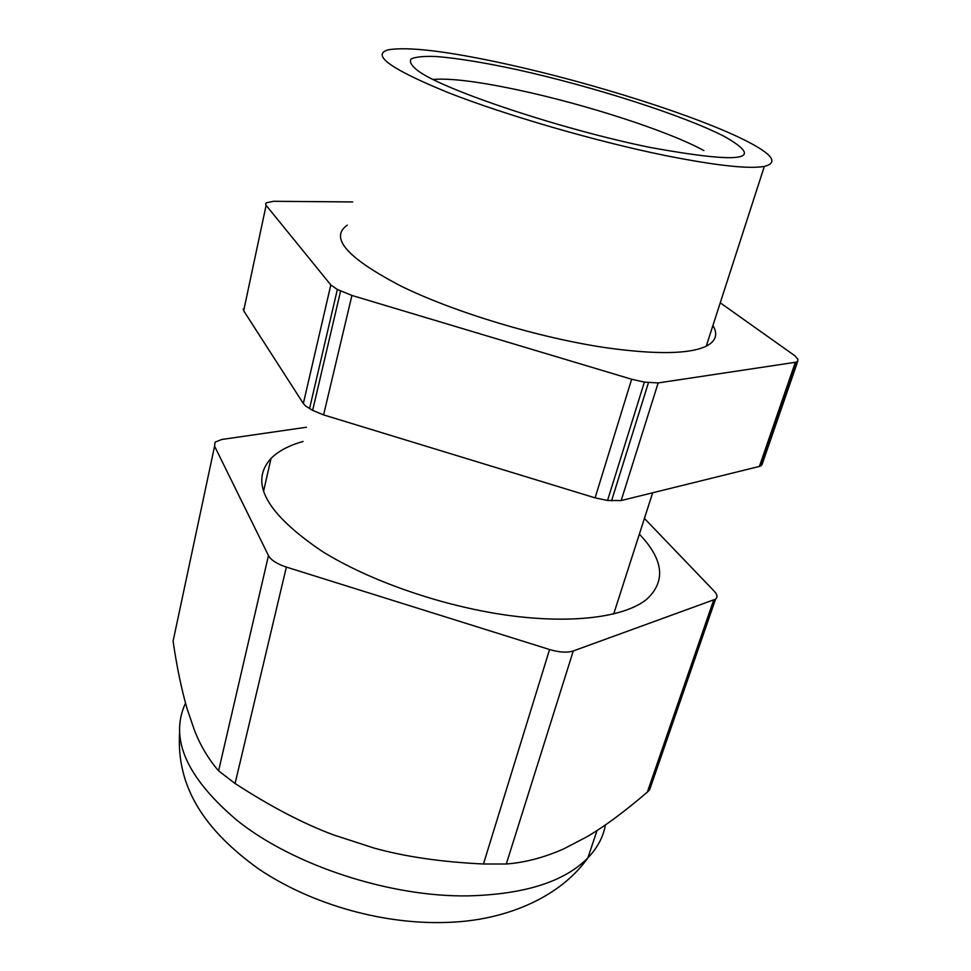 <?xml version="1.0" encoding="UTF-8"?>
<svg xmlns="http://www.w3.org/2000/svg" width="971" height="971" viewBox="0 0 971 971"><rect width="100%" height="100%" fill="white"/><g stroke="black" fill="none" stroke-linecap="round" stroke-linejoin="round"><path stroke-width="1.46" d="M720.251 302.806L794.885 355.787L797.992 359.379L797.434 361.6L795.346 362.292L759.395 466.42L761.531 465.425L762.271 463.907L797.737 361.333M759.395 466.42L621.161 500.563L658.156 382.938L795.346 362.292M607.543 500.466L644.38 382.101L631.635 379.248L595.102 497.856L607.543 500.466L621.161 500.563M595.102 497.856L323.586 414.896L351.927 295.451L631.635 379.248M309.543 408.621L337.362 289.479L330.82 284.928L303.34 403.523L305.707 406.06L312.638 410.369L323.586 414.896M303.34 403.523L243.672 310.756L266.115 205.33L330.82 284.928M243.236 308.839L243.672 310.756M644.38 382.101L658.156 382.938M337.362 289.479L351.927 295.451M352.667 201.956L273.482 201.288L266.479 202.781L265.556 203.886L266.115 205.33M347.278 225.163C329.254 237.652 347.12 257.946 400.877 286.032C454.489 312.395 539.755 338.09 606.814 347.849C656.396 354.67 689.531 354.124 706.233 346.198C715.93 341.173 718.164 334.267 712.932 325.467M746.978 141.281C699.023 116.654 593.512 83.203 507.53 64.317C447.874 51.22 408.026 46.39 387.999 49.861C370.995 55.044 391.252 69.366 448.784 92.852C506.049 115.294 595.611 141.305 664.552 155.372C715.445 165.531 748.714 169.209 764.335 166.405C778.499 162.837 772.722 154.462 746.978 141.281M218.572 770.853C208.195 758.715 200.099 745.024 194.273 729.779L187.015 708.502C181.31 688.463 176.673 666.009 173.093 641.139L214.579 446.187L268.469 555.57L218.572 770.853L235.079 783.5C270.618 806.573 303.45 823.724 333.599 834.926L373.786 847.986C404.701 856.653 441.259 861.993 483.449 863.996L506.292 864.008C525.08 862.576 544.258 857.514 563.823 848.836L586.678 836.917C604.241 826.685 624.462 811.744 647.341 792.105L649.623 789.787L651.468 784.483M214.579 446.187L215.064 442.157L221.74 439.487L306.411 427.24M644.416 518.429L714.316 591.29C717.399 594.616 717.812 597.25 715.542 599.18L649.623 789.787M715.542 599.18L573.278 650.958L506.292 864.008M573.278 650.958C567.222 652.888 559.32 652.415 549.574 649.526L286.36 567.088C277.002 563.993 271.043 560.158 268.469 555.57M303.086 441.465C289.03 445.422 278.349 451.078 271.03 458.433C249.159 482.369 266.054 513.246 321.729 551.067C368.737 580.549 440.907 605.807 506.207 615.092C571.555 624.329 624.353 617.289 646.516 599.447C666.118 581.447 663.739 559.672 639.367 534.147M611.536 500.878L648.446 382.659M312.638 410.369L340.59 291.094M651.238 147.653C742.184 164.05 766.544 160.312 724.317 136.438C683.099 115.173 591.825 86.128 516.548 69.548C484.189 62.569 457.499 58.236 436.501 56.536C424.339 56.039 415.916 56.816 411.243 58.843C409.022 61.634 411.34 65.664 418.198 70.944C443.844 90.121 562.937 129.92 651.238 147.653M703.878 150.578C668.728 131.158 585.379 104.285 518.162 90C478.618 81.564 450.289 78.044 433.163 79.452M185.51 703.162C169.209 738.409 186.468 777.54 237.252 820.544C293.133 865.343 390.172 897.253 468.459 895.869C524.595 894.376 564.394 881.729 587.856 857.915L597.056 830.496M713.636 600.187L647.341 792.105M549.574 649.526L483.449 863.996M286.36 567.088L235.079 783.5M605.431 824.889C603.282 836.917 597.42 847.926 587.856 857.915C561.068 895.869 509.52 919.003 453.688 922.11C386.3 926.164 311.715 904.766 258.589 868.911C206.01 830.994 175.715 788.112 179.671 731.6M652.67 492.783L613.684 613.988M797.009 361.843L761.094 465.752M706.233 346.198L764.335 166.405M263.59 491.18L271.03 458.433"/></g></svg>
